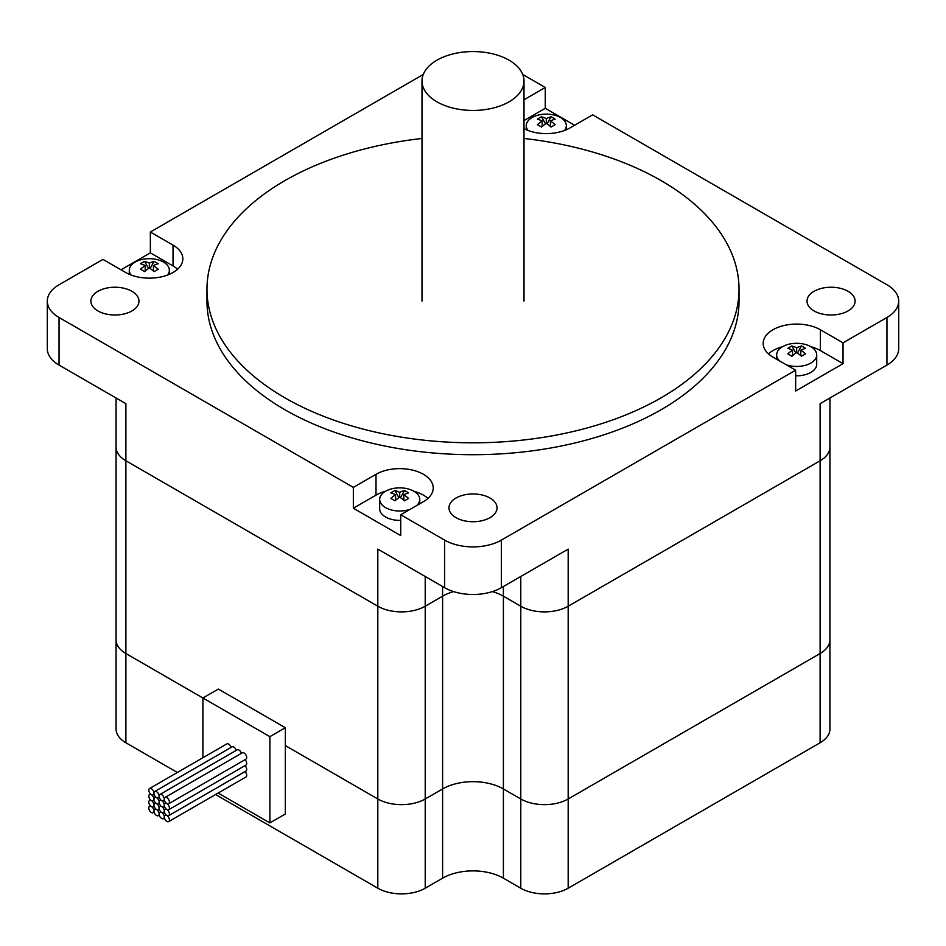 <?xml version="1.0" encoding="UTF-8"?>
<svg xmlns="http://www.w3.org/2000/svg" width="946" height="946" viewBox="0 0 946 946"><rect width="100%" height="100%" fill="white"/><g stroke="black" fill="none" stroke-linecap="round" stroke-linejoin="round"><path stroke-width="1.42" d="M524.001 128.703A33.512 19.346 180 0 0 569.989 127.923L592.657 114.844L886.958 284.758A40.075 23.142 180 0 1 898.7 301.112A40.075 23.142 180 0 1 886.958 317.478L886.958 365.073L820.111 403.658L820.111 460.773A33.512 19.346 0 0 0 829.938 447.091A33.512 19.346 180 0 1 820.111 460.773L568.179 606.22A33.512 19.346 180 0 1 520.785 606.22A33.512 19.346 0 0 0 568.179 606.22L568.179 549.118L501.333 587.714L501.333 540.119A40.075 23.142 180 0 1 444.667 540.119L400.737 514.754L400.737 535.578L353.343 508.215L353.343 487.391L376.011 474.301A33.512 19.346 180 0 1 412.539 470.115A33.512 19.346 180 0 1 433.233 487.994A33.512 19.346 180 0 1 423.418 501.676L400.737 514.754M520.785 576.481L520.785 606.22L503.402 596.181A42.984 24.821 0 0 0 492.405 591.593A42.984 24.821 0 0 1 503.402 596.181L503.402 586.52M442.598 586.52L442.598 788.94A42.984 24.821 180 0 1 503.402 788.94L503.402 596.181L520.785 606.22L520.785 798.98A33.512 19.346 0 0 0 568.179 798.98L568.179 606.22L820.111 460.773L820.111 653.52A33.512 19.346 0 0 0 829.938 639.839A33.512 19.346 180 0 1 820.111 653.52L568.179 798.98A33.512 19.346 180 0 1 520.785 798.98L503.402 788.94A42.984 24.821 0 0 0 442.598 788.94L425.215 798.98L425.215 606.22L442.598 596.181A42.984 24.821 0 0 1 453.595 591.593A42.984 24.821 0 0 0 442.598 596.181L425.215 606.22A33.512 19.346 180 0 1 377.821 606.22A33.512 19.346 0 0 0 425.215 606.22L425.215 576.481M444.667 540.119L444.667 587.714L377.821 549.118L377.821 606.22L125.889 460.773A33.512 19.346 180 0 1 116.062 447.091A33.512 19.346 0 0 0 125.889 460.773L125.889 403.658L59.042 365.073L59.042 317.478A40.075 23.142 180 0 1 47.3 301.112A40.075 23.142 180 0 1 59.042 284.758L102.96 259.405L125.629 272.483A33.512 19.346 180 0 0 162.156 276.681A33.512 19.346 180 0 0 182.838 258.802A33.512 19.346 180 0 0 173.023 245.12L173.023 265.944L150.355 252.854L150.355 232.03L423.264 74.474M522.736 74.474L545.263 87.47L545.263 108.293L574.624 125.25M886.958 317.478L843.04 342.83L843.04 363.654L795.645 391.017L795.645 370.193L501.333 540.119M120.993 269.811L150.355 252.854M47.3 301.112L47.3 348.707A40.075 23.142 0 0 0 59.042 365.073M886.958 365.073A40.075 23.142 0 0 0 898.7 348.707L898.7 301.112M444.667 587.714A40.075 23.142 0 0 0 501.333 587.714M545.263 108.293L524.001 120.568M524.001 99.744L545.263 87.47M843.04 363.654L820.371 350.564A33.512 19.346 0 0 0 810.899 346.733M795.645 370.193L772.977 357.115A33.512 19.346 180 0 1 763.162 343.433A33.512 19.346 180 0 1 783.844 325.554A33.512 19.346 180 0 1 820.371 329.752L843.04 342.83M782.448 346.733A33.512 19.346 0 0 0 768.424 353.839M427.959 498.4A33.512 19.346 0 0 0 413.934 491.293M385.483 491.293A33.512 19.346 0 0 0 376.011 495.125L353.343 508.215M150.355 232.03L173.023 245.12M353.343 487.391L59.042 317.478M97.935 310.938A24.04 13.883 180 0 1 90.887 301.112A24.04 13.883 180 0 1 114.939 287.241A24.04 13.883 180 0 1 138.979 301.112A24.04 13.883 180 0 1 131.943 310.938A24.04 13.883 180 0 1 97.935 310.938M455.996 517.663A24.04 13.883 180 0 1 448.96 507.848A24.04 13.883 180 0 1 463.8 495.018A24.04 13.883 180 0 1 490.004 498.022A24.04 13.883 180 0 1 497.04 507.848A24.04 13.883 180 0 1 482.2 520.667A24.04 13.883 180 0 1 455.996 517.663M814.057 310.938A24.04 13.883 180 0 1 807.021 301.112A24.04 13.883 180 0 1 814.057 291.297A24.04 13.883 180 0 1 840.261 288.294A24.04 13.883 180 0 1 855.113 301.112A24.04 13.883 180 0 1 840.261 313.942A24.04 13.883 180 0 1 814.057 310.938M524.001 138.471A266.027 153.595 180 0 1 739.027 289.216L739.027 301.112A266.027 153.595 180 0 1 574.801 443.012A266.027 153.595 180 0 1 284.888 409.724A266.027 153.595 180 0 1 206.973 301.112L206.973 289.216A266.027 153.595 180 0 1 421.999 138.471M177.576 269.22A33.512 19.346 0 0 0 173.023 265.944M739.027 289.216A266.027 153.595 180 0 1 574.801 431.116A266.027 153.595 180 0 1 284.888 397.828A266.027 153.595 180 0 1 206.973 289.216M403.836 500.257L403.836 494.723A36.315 20.966 60 0 1 408.566 498.412A32.247 0.851 148.9 0 0 404.45 500.801A36.315 20.966 -120 0 0 399.709 497.099A36.315 20.966 120 0 0 394.979 500.801A32.247 0.851 -148.9 0 0 390.864 498.412A36.315 20.966 -60 0 1 395.594 494.723A36.315 20.966 -120 0 0 390.864 492.949A32.247 26.322 -116.8 0 1 394.979 490.572A36.315 20.966 60 0 1 399.709 492.346L399.709 497.099M394.979 490.572L398.905 497.667M395.594 500.257L395.594 494.723M400.525 497.667L404.45 490.572A32.247 26.322 116.8 0 1 408.566 492.949A36.315 20.966 120 0 0 403.836 494.723M399.709 492.346A36.315 20.966 -60 0 1 404.45 490.572M410.233 509.279A20.032 11.565 180 0 1 385.542 507.612A20.032 11.565 180 0 1 379.677 499.441A20.032 11.565 180 0 1 399.709 487.864A20.032 11.565 180 0 1 419.752 499.441A20.032 11.565 180 0 1 416.772 505.507M400.737 520.359A20.032 11.565 180 0 1 385.542 516.989A20.032 11.565 180 0 1 379.677 508.806L379.677 499.441M797.49 353.106L801.404 346.011A32.247 26.322 116.8 0 1 805.531 348.388A36.315 20.966 120 0 0 800.801 350.162A36.315 20.966 60 0 1 805.531 353.851A32.247 0.851 148.9 0 0 801.404 356.24A36.315 20.966 -120 0 0 796.674 352.539A36.315 20.966 120 0 0 791.944 356.24A32.247 0.851 -148.9 0 0 787.817 353.851A36.315 20.966 -60 0 1 792.547 350.162L792.547 355.696M800.801 350.162L800.801 355.696M796.674 352.539L796.674 347.785A36.315 20.966 -60 0 1 801.404 346.011M792.547 350.162A36.315 20.966 -120 0 0 787.817 348.388A32.247 26.322 -116.8 0 1 791.944 346.011A36.315 20.966 60 0 1 796.674 347.785M791.944 346.011L795.858 353.106M779.622 360.946A20.032 11.565 180 0 1 776.642 354.88A20.032 11.565 180 0 1 782.508 346.697A20.032 11.565 180 0 1 804.337 344.19A20.032 11.565 180 0 1 816.705 354.88A20.032 11.565 180 0 1 806.441 364.979A20.032 11.565 180 0 1 786.161 364.718M816.705 354.88L816.705 364.245A20.032 11.565 180 0 1 795.645 375.799M153.453 271.076L153.453 265.542A36.315 20.966 60 0 1 158.183 269.232A32.247 0.851 148.9 0 0 154.056 271.608A36.315 20.966 -120 0 0 149.326 267.919A36.315 20.966 120 0 0 144.596 271.608A32.247 0.851 -148.9 0 0 140.469 269.232A36.315 20.966 -60 0 1 145.199 265.542A36.315 20.966 -120 0 0 140.469 263.768A32.247 26.322 -116.8 0 1 144.596 261.392A36.315 20.966 60 0 1 149.326 263.165L149.326 267.919M144.596 261.392L148.51 268.475M145.199 271.076L145.199 265.542M150.142 268.475L154.056 261.392A32.247 26.322 116.8 0 1 158.183 263.768A36.315 20.966 120 0 0 153.453 265.542M149.326 263.165A36.315 20.966 -60 0 1 154.056 261.392M131.08 275.038A20.032 11.565 180 0 1 129.295 270.249A20.032 11.565 180 0 1 149.326 258.684A20.032 11.565 180 0 1 169.358 270.249A20.032 11.565 180 0 1 167.572 275.038M550.406 126.516L550.406 120.982A36.315 20.966 60 0 1 555.136 124.671A32.247 0.851 148.9 0 0 551.021 127.048A36.315 20.966 -120 0 0 546.291 123.358A36.315 20.966 120 0 0 541.55 127.048A32.247 0.851 -148.9 0 0 537.434 124.671A36.315 20.966 -60 0 1 542.164 120.982A36.315 20.966 -120 0 0 537.434 119.208A32.247 26.322 -116.8 0 1 541.55 116.831A36.315 20.966 60 0 1 546.291 118.605L546.291 123.358M541.55 116.831L545.475 123.914M542.164 126.516L542.164 120.982M547.095 123.914L551.021 116.831A32.247 26.322 116.8 0 1 555.136 119.208A36.315 20.966 120 0 0 550.406 120.982M546.291 118.605A36.315 20.966 -60 0 1 551.021 116.831M528.045 130.477A20.032 11.565 180 0 1 526.248 125.688A20.032 11.565 180 0 1 546.291 114.123A20.032 11.565 180 0 1 566.323 125.688A20.032 11.565 180 0 1 564.526 130.477M215.57 794.534L377.821 888.211L377.821 798.98A33.512 19.346 0 0 0 425.215 798.98A33.512 19.346 180 0 1 377.821 798.98L285.337 745.578L285.337 727.734L269.882 736.662L125.889 653.52A33.512 19.346 180 0 1 116.062 639.839A33.512 19.346 0 0 0 125.889 653.52L125.889 460.773L377.821 606.22L377.821 798.98L285.337 745.578L285.337 813.998L269.882 822.925L269.882 736.662M218.136 793.044L269.882 822.925M116.062 397.994L116.062 729.07A33.512 19.346 0 0 0 125.889 742.764L177.363 772.48M116.062 646.532L116.062 639.839M377.821 888.211A33.512 19.346 0 0 0 425.215 888.211L442.598 878.172A42.984 24.821 180 0 1 503.402 878.172L520.785 888.211A33.512 19.346 0 0 0 568.179 888.211L820.111 742.764A33.512 19.346 0 0 0 829.938 729.07L829.938 397.994M202.905 757.734L202.905 697.994L218.36 689.066L285.337 727.734M202.905 697.994L125.889 653.52L125.889 742.764M829.938 639.839L829.938 447.091M442.598 878.172L442.598 788.94L425.215 798.98L425.215 888.211M820.111 742.764L820.111 653.52L568.179 798.98L568.179 888.211M520.785 888.211L520.785 798.98L503.402 788.94L503.402 878.172M159.117 796.154A3.642 2.105 -120 0 0 161.695 800.612A3.642 2.105 -120 0 0 163.516 800.789A3.642 2.105 -120 0 0 164.261 799.122A3.642 2.105 -120 0 0 166.839 803.58A3.642 2.105 -120 0 0 168.66 803.769A3.642 2.105 -120 0 0 168.66 799.559A3.642 2.105 -120 0 0 165.018 797.454A3.642 2.105 -120 0 0 164.261 799.122A3.642 2.105 -120 0 0 162.677 795.456A3.642 2.105 -120 0 0 159.874 794.486A3.642 2.105 -120 0 0 159.117 796.154A3.642 2.105 -120 0 0 157.521 792.488A3.642 2.105 -120 0 0 154.718 791.506A3.642 2.105 -120 0 0 153.962 793.174A3.642 2.105 -120 0 0 156.539 797.632A3.642 2.105 -120 0 0 158.36 797.821A3.642 2.105 -120 0 0 159.117 796.154M168.66 803.769L245.948 759.153A3.642 2.105 -120 0 0 245.948 754.943A3.642 2.105 -120 0 0 242.306 752.839L165.018 797.454M241.384 753.371A3.642 2.105 -120 0 0 237.15 749.859L159.874 794.486M153.962 793.174A3.642 2.105 -120 0 0 152.377 789.508A3.642 2.105 -120 0 0 149.563 788.526A3.642 2.105 -120 0 0 149.007 791.447A3.642 2.105 -120 0 0 151.384 794.664A3.642 2.105 -120 0 0 153.205 794.841A3.642 2.105 -120 0 0 153.962 793.174M231.084 747.423A3.642 2.105 -120 0 0 226.851 743.911L149.563 788.526M236.228 750.391A3.642 2.105 -120 0 0 231.995 746.891L154.718 791.506M164.261 805.07A3.642 2.105 -120 0 0 161.695 800.612A3.642 2.105 -120 0 0 159.874 800.434A3.642 2.105 -120 0 0 159.117 802.102A3.642 2.105 -120 0 0 161.695 806.56A3.642 2.105 -120 0 0 163.516 806.737A3.642 2.105 -120 0 0 164.261 805.07A3.642 2.105 -120 0 0 166.839 809.54A3.642 2.105 -120 0 0 168.66 809.717A3.642 2.105 -120 0 0 169.228 806.796A3.642 2.105 -120 0 0 166.839 803.58A3.642 2.105 -120 0 0 165.018 803.402A3.642 2.105 -120 0 0 164.261 805.07M159.117 802.102A3.642 2.105 -120 0 0 156.539 797.632A3.642 2.105 -120 0 0 154.718 797.454A3.642 2.105 -120 0 0 153.962 799.122A3.642 2.105 -120 0 0 151.384 794.664A3.642 2.105 -120 0 0 149.563 794.486A3.642 2.105 -120 0 0 149.007 797.395A3.642 2.105 -120 0 0 151.384 800.612A3.642 2.105 -120 0 0 153.205 800.789A3.642 2.105 -120 0 0 153.962 799.122A3.642 2.105 -120 0 0 156.539 803.58A3.642 2.105 -120 0 0 158.36 803.769A3.642 2.105 -120 0 0 159.117 802.102M168.66 809.717L245.948 765.101A3.642 2.105 -120 0 0 245.026 759.673M164.261 811.018A3.642 2.105 -120 0 0 161.695 806.56A3.642 2.105 -120 0 0 159.874 806.382A3.642 2.105 -120 0 0 159.117 808.05A3.642 2.105 -120 0 0 161.695 812.508A3.642 2.105 -120 0 0 163.516 812.685A3.642 2.105 -120 0 0 164.261 811.018A3.642 2.105 -120 0 0 166.839 815.487A3.642 2.105 -120 0 0 168.66 815.665A3.642 2.105 -120 0 0 169.228 812.744A3.642 2.105 -120 0 0 166.839 809.54A3.642 2.105 -120 0 0 165.018 809.35A3.642 2.105 -120 0 0 164.261 811.018M159.117 808.05A3.642 2.105 -120 0 0 156.539 803.58A3.642 2.105 -120 0 0 154.718 803.402A3.642 2.105 -120 0 0 153.962 805.07A3.642 2.105 -120 0 0 151.384 800.612A3.642 2.105 -120 0 0 149.563 800.434A3.642 2.105 -120 0 0 149.007 803.355A3.642 2.105 -120 0 0 151.384 806.56A3.642 2.105 -120 0 0 153.205 806.737A3.642 2.105 -120 0 0 153.962 805.07A3.642 2.105 -120 0 0 156.539 809.54A3.642 2.105 -120 0 0 158.36 809.717A3.642 2.105 -120 0 0 159.117 808.05M168.66 815.665L245.948 771.049A3.642 2.105 -120 0 0 245.026 765.633M164.261 816.966A3.642 2.105 -120 0 0 161.695 812.508A3.642 2.105 -120 0 0 159.874 812.33A3.642 2.105 -120 0 0 159.117 813.998A3.642 2.105 -120 0 0 160.702 817.663A3.642 2.105 -120 0 0 163.516 818.633A3.642 2.105 -120 0 0 164.261 816.966A3.642 2.105 -120 0 0 165.857 820.631A3.642 2.105 -120 0 0 168.66 821.613A3.642 2.105 -120 0 0 169.228 818.692A3.642 2.105 -120 0 0 166.839 815.487A3.642 2.105 -120 0 0 165.018 815.298A3.642 2.105 -120 0 0 164.261 816.966M159.117 813.998A3.642 2.105 -120 0 0 156.539 809.54A3.642 2.105 -120 0 0 154.718 809.35A3.642 2.105 -120 0 0 153.962 811.018A3.642 2.105 -120 0 0 151.384 806.56A3.642 2.105 -120 0 0 149.563 806.382A3.642 2.105 -120 0 0 149.563 810.58A3.642 2.105 -120 0 0 153.205 812.685A3.642 2.105 -120 0 0 153.962 811.018A3.642 2.105 -120 0 0 155.558 814.683A3.642 2.105 -120 0 0 158.36 815.665A3.642 2.105 -120 0 0 159.117 813.998M168.66 821.613L245.948 776.997A3.642 2.105 -120 0 0 245.026 771.581M509.066 60.177A51.001 29.444 0 0 0 453.477 53.804A51.001 29.444 0 0 0 421.999 81.001A51.001 29.444 0 0 0 473 110.446A51.001 29.444 0 0 0 524.001 81.001A51.001 29.444 0 0 0 509.066 60.177M820.371 329.752L820.371 350.564M376.011 474.301L376.011 495.125M419.752 499.441L419.752 503.78M776.642 354.88L776.642 359.232M129.295 270.249L129.295 274.316M169.358 270.249L169.358 274.316M526.248 125.688L526.248 129.756M566.323 125.688L566.323 129.756M116.062 557.3L116.062 447.091M163.516 800.789L164.427 800.257M158.36 797.821L159.283 797.289M153.205 794.841L154.127 794.309M159.874 800.434L160.785 799.902M163.516 806.737L164.427 806.205M154.718 797.454L155.641 796.922M153.205 800.789L154.127 800.257M149.563 794.486L150.485 793.954M158.36 803.769L159.283 803.237M165.018 803.402L165.94 802.87M159.874 806.382L160.785 805.85M163.516 812.685L164.427 812.165M154.718 803.402L155.641 802.87M153.205 806.737L154.127 806.205M149.563 800.434L150.485 799.902M158.36 809.717L159.283 809.185M165.018 809.35L165.94 808.818M159.874 812.33L160.785 811.798M163.516 818.633L164.427 818.113M154.718 809.35L155.641 808.818M153.205 812.685L154.127 812.165M149.563 806.382L150.485 805.85M158.36 815.665L159.283 815.133M165.018 815.298L165.94 814.778M524.001 301.112L524.001 81.001M421.999 301.112L421.999 81.001"/></g></svg>
